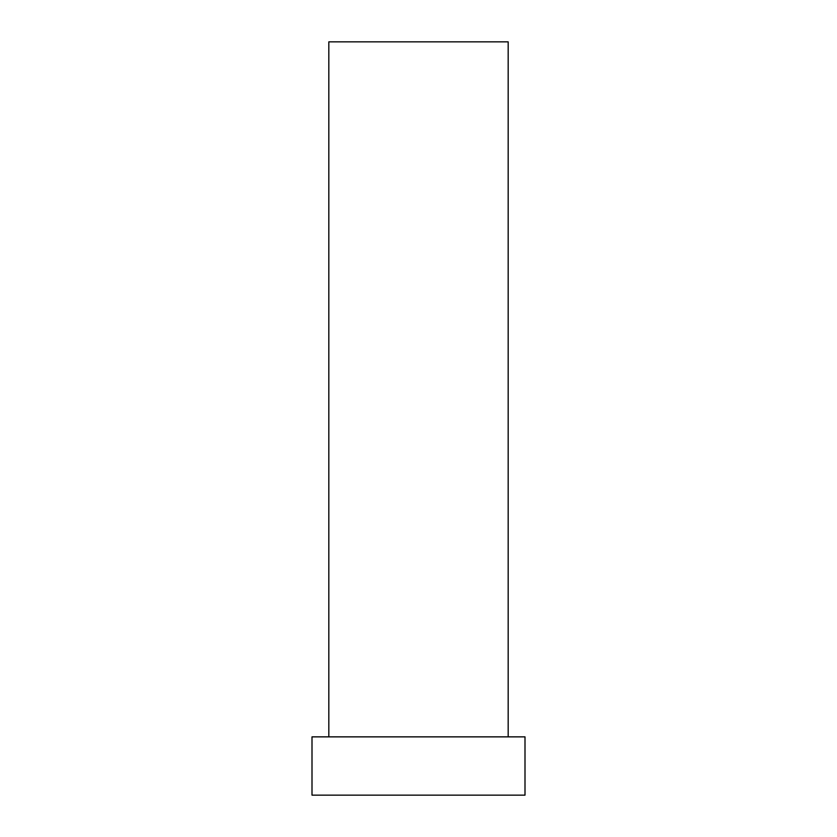 <?xml version="1.0" encoding="UTF-8"?>
<svg xmlns="http://www.w3.org/2000/svg" width="837" height="837" viewBox="0 0 837 837"><rect width="100%" height="100%" fill="white"/><g stroke="black" fill="none" stroke-linecap="round" stroke-linejoin="round"><path stroke-width="1.26" d="M312.002 795.15L524.998 795.15L524.998 736.863L312.002 736.863L312.002 795.15M328.826 736.863L328.826 41.85L508.174 41.85L508.174 736.863"/></g></svg>
